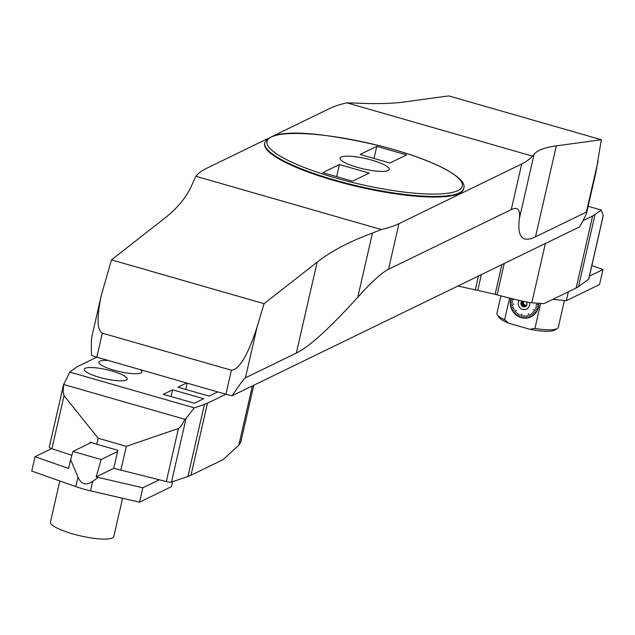 <?xml version="1.0" encoding="UTF-8"?>
<svg xmlns="http://www.w3.org/2000/svg" width="635" height="635" viewBox="0 0 635 635"><rect width="100%" height="100%" fill="white"/><g stroke="black" fill="none" stroke-linecap="round" stroke-linejoin="round"><path stroke-width="0.95" d="M591.836 265.605L602.98 269.534L589.431 276.122M602.98 269.534L599.535 284.543L566.309 300.696L552.918 299.315M568.349 291.814L566.309 300.696M51.626 448.612L35.052 456.668L31.75 471.075L75.803 486.608A32.758 6.866 12.9 0 0 90.567 490.847L139.533 502.174L171.442 486.664L172.585 481.663M96.187 476.861L101.132 459.526L72.962 451.429L70.62 459.669L77.994 477.052C81.216 484.434 86.138 485.846 92.758 481.29L98.227 477.449L96.187 476.861L113.776 468.312L117.896 450.302L96.774 444.238L98.147 438.229L64.056 395.668L51.911 448.715L71.85 455.335M98.227 477.449L142.835 487.767L159.195 479.814M35.052 456.668L68.596 468.495L70.62 459.669M142.835 487.767L139.533 502.174M101.132 459.526L117.626 451.509M72.962 451.429L91.424 442.46M59.833 480.981L50.435 522.01A32.504 6.81 12.9 0 0 80.597 535.908A32.504 6.81 12.9 0 0 113.808 536.519L122.571 498.253M526.494 305.252A2.58 2.445 -115.9 0 1 526.28 305.276L524.74 306.03A2.58 2.445 -115.9 0 0 525.51 305.824L526.367 305.618L526.701 304.562A2.58 2.445 -115.9 0 0 526.883 303.76L526.883 303.76M525.51 305.824L526.415 305.379M523.042 305.538L524.581 304.792A2.58 2.445 -115.9 0 1 523.994 304.197L522.454 304.943A2.58 2.445 -115.9 0 0 523.042 305.538L523.669 306.332L525.32 305.538L524.581 304.792M536.646 311.452A14.764 13.97 64.1 0 1 536.607 311.515L533.289 309.586L536.607 311.515M512.723 311.15L512.707 311.166A14.859 14.057 64.1 0 0 513.755 312.587L513.739 312.603A14.899 14.097 64.1 0 1 512.707 311.166L514.564 309.816L512.651 311.087A14.899 14.097 64.1 0 1 511.794 309.531L513.818 308.467L511.754 309.443A14.859 14.057 64.1 0 1 511.111 307.792L513.247 307.038L511.08 307.705A14.859 14.057 64.1 0 1 510.619 305.999L512.85 305.546L510.572 305.903A14.899 14.097 64.1 0 1 510.318 304.157L510.445 304.149A14.764 13.97 64.1 0 1 510.437 304.07L510.31 304.062A14.899 14.097 64.1 0 1 510.262 302.308L510.389 302.316A14.764 13.97 64.1 0 1 510.397 302.236L512.596 302.585M531.662 316.349A14.764 13.97 64.1 0 1 531.598 316.389L531.662 316.5A14.899 14.097 64.1 0 1 530.146 317.222L528.376 313.777M533.13 315.389A14.764 13.97 64.1 0 1 533.075 315.436L533.146 315.539A14.899 14.097 64.1 0 1 531.741 316.46L531.709 316.428A14.859 14.057 64.1 0 0 533.114 315.516L533.146 315.539M534.464 314.246A14.764 13.97 64.1 0 1 534.416 314.293L534.503 314.388A14.899 14.097 64.1 0 1 533.225 315.484L533.186 315.46A14.859 14.057 64.1 0 0 534.464 314.365L534.503 314.388M535.638 312.92A14.764 13.97 64.1 0 1 535.599 312.984L535.694 313.063A14.899 14.097 64.1 0 1 534.567 314.325L534.527 314.301A14.859 14.057 64.1 0 0 535.654 313.047L535.694 313.063M537.456 309.856A14.764 13.97 64.1 0 1 537.424 309.928L537.543 309.983A14.899 14.097 64.1 0 1 536.758 311.515L533.281 309.602M538.059 308.158A14.764 13.97 64.1 0 1 538.035 308.237L538.163 308.277A14.899 14.097 64.1 0 1 537.575 309.904L537.535 309.888A14.859 14.057 64.1 0 0 538.115 308.269L538.163 308.277M538.456 306.387A14.764 13.97 64.1 0 1 538.44 306.467L538.567 306.491A14.899 14.097 64.1 0 1 538.186 308.189L538.139 308.181A14.859 14.057 64.1 0 0 538.52 306.491L538.567 306.491M538.623 304.57A14.764 13.97 64.1 0 1 538.623 304.649L538.75 304.665A14.899 14.097 64.1 0 1 538.583 306.403L538.536 306.403A14.859 14.057 64.1 0 0 538.702 304.665L538.75 304.665M513.064 299.601L510.953 298.728A14.764 13.97 64.1 0 1 510.977 298.656L510.826 298.688A14.899 14.097 64.1 0 0 510.453 300.379L510.453 300.379A14.859 14.057 64.1 0 1 510.85 298.704L510.826 298.688M510.476 300.395L512.747 300.998L510.564 300.498A14.764 13.97 64.1 0 1 510.572 300.418L510.437 300.474A14.899 14.097 64.1 0 0 510.27 302.212L510.294 302.22A14.859 14.057 64.1 0 1 510.461 300.49L510.437 300.474M510.723 305.975L510.715 305.975A14.764 13.97 64.1 0 1 510.699 305.887L512.866 305.633M513.278 307.118L511.207 307.761A14.764 13.97 64.1 0 1 511.183 307.673L511.088 307.8A14.899 14.097 64.1 0 0 511.754 309.443M513.866 308.546L511.913 309.475A14.764 13.97 64.1 0 1 511.873 309.388L511.794 309.531A14.859 14.057 64.1 0 0 512.675 311.071M540.663 303.427L534.932 328.446L529.78 329.271L508.786 323.239L504.627 319.738L509.58 298.093M530.058 317.254A14.899 14.097 64.1 0 1 528.455 317.77L528.439 317.738A14.859 14.057 64.1 0 0 530.034 317.222M528.368 317.794L528.352 317.762A14.899 14.097 64.1 0 1 526.709 318.095L526.693 318.064A14.859 14.057 64.1 0 0 528.352 317.762L528.368 317.794M526.693 318.064L526.09 315.611M526.621 318.103A14.899 14.097 64.1 0 1 524.931 318.183L524.915 318.151A14.859 14.057 64.1 0 0 526.606 318.072M524.915 318.151L524.621 315.674M524.835 318.183A14.899 14.097 64.1 0 1 523.137 318.04L523.129 318.008A14.859 14.057 64.1 0 0 524.827 318.151M523.129 318.008L523.145 315.547M523.049 318.024A14.899 14.097 64.1 0 1 521.375 317.667L521.875 314.071M521.287 317.643A14.899 14.097 64.1 0 1 519.652 317.071L519.66 317.04A14.859 14.057 64.1 0 0 521.279 317.611M519.573 317.04L520.271 314.73L519.573 317.008A14.899 14.097 64.1 0 1 518.017 316.262L518.017 316.23A14.859 14.057 64.1 0 0 519.573 317.008L519.573 317.04M517.93 316.214L518.922 314.055L517.93 316.214A14.899 14.097 64.1 0 1 516.477 315.246L516.477 315.246A14.859 14.057 64.1 0 0 517.938 316.182M516.485 315.222L517.723 313.261L516.469 315.087M516.398 315.19A14.899 14.097 64.1 0 1 515.064 314.047L515.072 314.023A14.859 14.057 64.1 0 0 516.414 315.166M514.993 313.984L516.493 312.214L514.993 313.984A14.899 14.097 64.1 0 1 513.802 312.682L516.342 310.404L513.755 312.587M513.739 312.603L516.287 310.332M512.651 311.087L514.564 309.816M511.08 307.705L511.056 307.713A14.899 14.097 64.1 0 1 510.596 305.999L510.715 305.975M510.85 298.704L513.088 299.522L510.858 298.601A14.899 14.097 64.1 0 1 510.905 298.426M538.742 303.292A14.899 14.097 64.1 0 1 538.75 304.57L538.702 304.57A14.859 14.057 64.1 0 0 538.694 303.284M536.718 311.587A14.899 14.097 64.1 0 1 535.75 312.991L535.71 312.976A14.859 14.057 64.1 0 0 536.67 311.579M534.932 328.446A31.488 6.604 12.9 0 0 557.284 328.525A31.488 6.604 12.9 0 0 558.316 327.311L564.38 300.498M500.912 295.854L496.927 313.245A31.488 6.604 12.9 0 0 497.324 314.793A31.488 6.604 12.9 0 0 504.627 319.738M508.786 323.239A29.218 6.128 -167.1 0 1 499.015 317.349L497.324 314.793M557.284 328.525L554.657 330.089A29.218 6.128 -167.1 0 1 529.78 329.271M537.496 309.975A14.859 14.057 64.1 0 1 536.718 311.499M531.709 316.428L530.225 314.293L531.662 316.5M531.63 316.476A14.859 14.057 64.1 0 1 530.114 317.19M523.042 317.992A14.859 14.057 64.1 0 1 521.367 317.635M515.009 313.96A14.859 14.057 64.1 0 1 513.818 312.658M510.596 305.903A14.859 14.057 64.1 0 1 510.342 304.165L510.318 304.157M510.334 304.07A14.859 14.057 64.1 0 1 510.286 302.316L510.262 302.308M519.073 300.387A5.985 5.659 -115.9 0 0 522.637 309.42A5.985 5.659 -115.9 0 0 529.495 302.506M512.739 301.085L510.461 300.49M510.286 302.316L512.596 302.601L510.294 302.22M510.342 304.165L513.763 304.101M516.485 312.206L515.072 314.023M518.906 314.047L518.017 316.23M520.255 314.73L519.66 317.04M527.51 315.357L528.439 317.738M533.186 315.46L531.455 313.499L533.114 315.516M534.527 314.301L532.63 312.491L534.464 314.365M535.71 312.976L533.551 311.46L535.654 313.047M535.114 308.84L537.535 309.888M538.139 308.181L535.583 307.523L538.115 308.269M535.932 305.959L538.536 306.403M536.083 304.443L538.702 304.665M538.623 304.649L536.075 304.443L538.702 304.57M530.241 314.285L531.598 316.381M531.471 313.492L533.075 315.436M532.582 312.539L534.416 314.293M533.567 311.452L535.599 312.976M535.583 307.523L538.035 308.237M513.85 308.451L511.873 309.388M517.652 313.206L516.477 315.087M523.994 304.197L523.264 303.451L523.494 302.45A2.58 2.445 -115.9 0 1 523.677 301.649L523.732 301.411M526.28 305.276L525.32 305.538M522.454 304.943L521.621 304.252L521.954 303.205L523.494 302.45M521.621 304.252L523.264 303.451M524.74 306.03L523.669 306.332M523.677 301.649L522.137 302.395A2.58 2.445 -115.9 0 0 521.954 303.205M522.137 302.395L522.264 301.45L523.327 301.141M522.549 301.165A2.961 2.802 -115.9 0 0 525.47 306.253M522.486 301.149A2.961 2.802 -115.9 0 0 525.343 306.324A2.961 2.802 -115.9 0 0 526.264 301.935M526.391 301.958A3.175 3.008 64.1 0 1 525.74 306.332A3.175 3.008 64.1 0 1 521.478 305.443A3.175 3.008 64.1 0 1 522.168 301.077M267.454 138.74L206.494 168.37A314.968 66.024 12.9 0 0 195.866 176.26L193.302 181.618C188.293 194.985 178.721 207.216 164.584 218.313L111.482 259.866L101.378 295.045C96.671 317.341 96.988 330.049 102.314 333.153L96.814 357.172L225.909 394.248L207.47 403.209L190.968 475.258A125.984 26.408 -167.1 0 1 187.928 476.488L171.506 482.028A5.04 1.056 -167.1 0 1 166.299 481.568L113.776 468.312M187.928 476.488L204.422 404.439L194.302 407.853L69.755 372.078L75.986 367.546A125.984 26.408 12.9 0 1 78.383 366.133L96.814 357.172A12.597 2.643 -167.1 0 1 91.44 355.251C91.13 345.638 91.337 339.13 92.059 335.732L101.378 295.045M532.344 156.091L534.035 154.535L519.343 218.678C520.47 209.494 517.779 206.47 511.27 209.606L521.716 163.981A314.968 66.024 12.9 0 0 532.344 156.091L346.908 102.83L354.87 103.076C375.436 104.013 391.739 103.672 403.773 102.044L448.762 95.909L601.329 139.732L595.979 172.006L586.669 212.693C586.161 214.638 583.795 219.369 579.564 226.87L232.267 395.7A12.597 2.643 -167.1 0 1 225.909 394.248L231.41 370.237C239.363 369.459 247.92 355.052 257.072 327.009L264.041 303.689L317.151 262.136C331.351 251.055 349.79 241.371 372.467 233.077L381.302 229.521A314.968 66.024 12.9 0 0 398.955 223.655L388.509 269.288C381.937 272.51 371.697 281.821 357.775 297.22L372.467 233.077M357.322 167.338A25.194 5.278 12.9 0 0 389.215 169.402A25.194 5.278 12.9 0 0 365.831 158.623A25.194 5.278 12.9 0 0 340.09 158.147A25.194 5.278 12.9 0 0 357.322 167.338M360.108 154.456L389.914 163.02L406.598 154.908L376.785 146.352L360.108 154.456M339.392 164.528L322.715 172.641L352.52 181.197L369.205 173.093L339.392 164.528L336.621 176.633M376.785 146.352L374.015 158.456M264.708 143.097A102.052 21.392 12.9 0 0 264.628 143.391A102.052 21.392 12.9 0 0 334.407 180.61A102.052 21.392 12.9 0 0 463.582 188.96A102.052 21.392 12.9 0 0 463.637 188.659M346.908 102.83A314.968 66.024 12.9 0 0 329.255 108.696L273.661 135.723M195.866 176.26L381.302 229.521M521.716 163.981L398.955 223.655M102.314 333.153L231.41 370.237M111.482 259.866L264.041 303.689M519.343 218.678C517.088 237.045 522.47 243.094 535.503 236.823L586.383 212.082L598.027 161.266M534.035 154.535C536.932 150.4 544.362 147.511 556.331 145.859L601.329 139.732M257.072 327.009L245.435 377.825L296.315 353.092C309.459 346.639 329.946 328.017 357.775 297.22M511.27 209.606L388.509 269.288M245.435 377.825C243.784 378.928 239.395 384.889 232.267 395.7M586.669 212.693L586.383 212.082M586.764 212.257A22.05 4.62 -167.1 0 1 586.803 212.86A22.05 4.62 -167.1 0 1 586.43 213.447M582.97 220.678L592.63 215.987A125.984 26.408 12.9 0 0 595.027 214.566L601.25 210.034L588.137 206.272M545.378 243.491L531.789 302.8L543.973 303.657L576.128 288.028L592.63 215.987M531.789 302.8C526.153 302.173 514.58 299.522 497.07 294.823L495.125 294.299L501.928 264.612M457.938 285.996L495.125 294.299M588.708 278.892A5.04 1.056 -167.1 0 1 588.748 279.09A5.04 1.056 -167.1 0 1 588.621 279.257L603.107 216.011M595.027 214.566L578.525 286.615L588.621 279.257M578.525 286.615A125.984 26.408 -167.1 0 1 576.128 288.028M601.25 210.034L603.218 215.543M99.282 377.301A22.05 4.62 -167.1 0 1 84.201 369.26A22.05 4.62 -167.1 0 1 106.728 369.681A22.05 4.62 -167.1 0 1 127.191 379.103A22.05 4.62 -167.1 0 1 99.282 377.301M163.298 394.327L194.397 403.257L203.708 398.732L172.609 389.803L163.298 394.327M140.367 369.681A22.05 4.62 -167.1 0 1 141.851 371.975A22.05 4.62 -167.1 0 1 113.943 370.173A22.05 4.62 -167.1 0 1 98.87 362.133A22.05 4.62 -167.1 0 1 108.418 360.505M186.65 382.976L177.959 387.199L209.058 396.129L217.749 391.906M204.422 404.439A125.984 26.408 12.9 0 0 207.47 403.209M253.794 385.231L240.784 442.031L238.8 445.222L223.123 459.629L190.968 475.258M51.911 448.715A5.04 1.056 -167.1 0 1 49.26 447.119A5.04 1.056 -167.1 0 1 49.379 446.953M194.302 407.853L186.095 418.314L171.506 482.028M120.817 470.337L126.317 446.326L178.84 428.355L181.499 425.633L184.896 419.314L186.095 418.314M126.317 446.326L98.147 438.229M96.774 444.238L90.122 442.023L89.845 443.23M69.755 372.078L63.698 384.508L184.896 419.314M172.609 389.803L171.061 396.558M187.174 383.127L185.73 389.43M63.698 384.508L63.087 391.62L64.056 395.668M75.803 486.608L77.994 477.052M90.567 490.847L92.758 481.29M335.51 177.943A100.163 20.995 12.9 0 0 460.026 179.895A100.163 20.995 12.9 0 0 298.426 133.485A100.163 20.995 12.9 0 0 335.51 177.943M535.503 236.823L556.331 145.859M296.315 353.092L317.151 262.136M334.55 180.015A102.052 21.392 -167.1 0 1 264.771 142.796C272.923 126.206 325.969 133.398 379.77 145.78C406.384 152.59 427.847 160.163 444.159 168.513C459.232 176.744 465.749 183.356 463.717 188.357A102.052 21.392 -167.1 0 1 334.55 180.015M477.766 290.306L481.362 274.606M497.07 294.823L504.253 263.485M478.465 276.019L475.234 290.131M238.8 445.222L252.381 385.913M166.299 481.568L178.451 428.522M463.582 188.96L463.717 188.357M264.628 143.391L264.771 142.796M588.748 279.09L603.242 215.805M49.26 447.119L63.754 383.834"/></g></svg>
